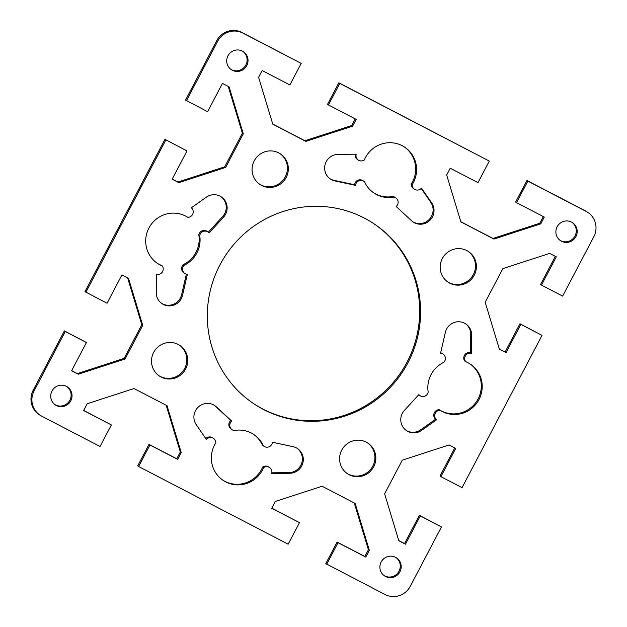 <?xml version="1.0" encoding="UTF-8"?>
<svg xmlns="http://www.w3.org/2000/svg" width="627" height="627" viewBox="0 0 627 627"><rect width="100%" height="100%" fill="white"/><g stroke="black" fill="none" stroke-linecap="round" stroke-linejoin="round"><path stroke-width="0.94" d="M364.24 218.024A108.197 105.955 -56.4 0 1 373.794 223.659A108.197 105.955 -56.4 0 1 405.238 367.602A108.197 105.955 -56.4 0 1 263.669 409.58A108.197 105.955 -56.4 0 1 254.115 403.953A108.197 105.955 -56.4 0 1 222.671 260.009A108.197 105.955 -56.4 0 1 364.24 218.024M253.661 403.647A108.197 105.955 123.6 0 0 262.76 408.976A108.197 105.955 123.6 0 0 404.188 367.234A108.197 105.955 123.6 0 0 373.339 223.353M278.749 152.894A18.395 18.011 -56.4 0 1 285.716 178.319A18.395 18.011 -56.4 0 1 260.025 184.495A18.395 18.011 -56.4 0 1 254.68 160.026A18.395 18.011 -56.4 0 1 278.749 152.894M259.57 184.189A18.395 18.011 123.6 0 0 284.658 177.95A18.395 18.011 123.6 0 0 279.908 153.552M474.271 275.182A18.395 18.011 -56.4 0 1 448.109 282.197A18.395 18.011 -56.4 0 1 442.301 258.575A18.395 18.011 -56.4 0 1 468.463 251.552A18.395 18.011 -56.4 0 1 474.271 275.182M447.662 281.891A18.395 18.011 123.6 0 0 473.361 274.579A18.395 18.011 123.6 0 0 468.001 251.255M153.639 352.421A18.395 18.011 -56.4 0 1 179.8 345.406A18.395 18.011 -56.4 0 1 185.616 369.037A18.395 18.011 -56.4 0 1 159.454 376.051A18.395 18.011 -56.4 0 1 153.639 352.421M158.999 375.745A18.395 18.011 123.6 0 0 184.699 368.425A18.395 18.011 123.6 0 0 179.338 345.109M349.168 474.717A18.395 18.011 -56.4 0 1 342.201 449.285A18.395 18.011 -56.4 0 1 367.892 443.109A18.395 18.011 -56.4 0 1 373.237 467.577A18.395 18.011 -56.4 0 1 349.168 474.717M347.092 473.448A18.395 18.011 123.6 0 0 372.179 467.209A18.395 18.011 123.6 0 0 367.43 442.811M242.406 51.124A10.824 10.596 -56.4 0 1 246.505 66.078A10.824 10.596 -56.4 0 1 231.394 69.715A10.824 10.596 -56.4 0 1 228.252 55.325A10.824 10.596 -56.4 0 1 242.406 51.124M230.94 69.401A10.824 10.596 123.6 0 0 245.447 65.71A10.824 10.596 123.6 0 0 242.892 51.398M575.939 236.567A10.824 10.596 -56.4 0 1 560.546 240.697A10.824 10.596 -56.4 0 1 557.129 226.802A10.824 10.596 -56.4 0 1 572.522 222.671A10.824 10.596 -56.4 0 1 575.939 236.567M560.099 240.384A10.824 10.596 123.6 0 0 575.022 235.964A10.824 10.596 123.6 0 0 572.051 222.381M51.978 391.036A10.824 10.596 -56.4 0 1 67.363 386.906A10.824 10.596 -56.4 0 1 70.788 400.81A10.824 10.596 -56.4 0 1 55.395 404.94A10.824 10.596 -56.4 0 1 51.978 391.036M54.949 404.619A10.824 10.596 123.6 0 0 69.871 400.198A10.824 10.596 123.6 0 0 66.901 386.616M385.511 576.487A10.824 10.596 -56.4 0 1 381.412 561.526A10.824 10.596 -56.4 0 1 396.523 557.889A10.824 10.596 -56.4 0 1 399.665 572.286A10.824 10.596 -56.4 0 1 385.511 576.487M384.108 575.602A10.824 10.596 123.6 0 0 398.607 571.918A10.824 10.596 123.6 0 0 396.06 557.599M398.764 540.576L404.548 543.578L419.377 515.323L441.455 526.923L410.277 586.3A18.935 18.544 -56.4 0 1 385.017 594.514L325.797 563.618L337.114 542.073L364.859 556.478L368.41 549.707L354.263 502.964M271.781 508.129L299.471 522.644L271.726 508.238L275.277 501.467L322.082 486.246L355.133 503.41L369.327 550.318L365.768 557.089L338.024 542.676L326.714 564.229M328.446 104.96L327.529 104.356L338.846 82.803L339.763 83.407L328.446 104.96L356.191 119.373L352.633 126.145L305.827 141.365L272.784 124.193L258.59 77.293L262.141 70.522L289.886 84.927L301.203 63.382L241.983 32.486A18.935 18.544 123.6 0 0 216.723 40.7L185.545 100.077L207.623 111.677L222.452 83.422L229.106 86.879L243.292 133.778L225.626 167.44L178.82 182.653L172.166 179.204L187.003 150.95L164.932 139.351L84.974 291.633L107.052 303.233L121.889 274.979L128.535 278.435L142.729 325.335L125.055 358.997L78.25 374.209L71.603 370.761L86.432 342.507L65.271 331.511L34.101 390.895A18.935 18.544 -56.4 0 0 40.081 415.215A18.935 18.544 -56.4 0 0 41.758 416.203L100.061 446.495L111.379 424.941L83.634 410.528L87.192 403.757L133.998 388.544L167.041 405.708L181.234 452.608L177.676 459.379L149.939 444.974L138.622 466.519L137.705 465.916L149.022 444.363L176.767 458.776L180.317 452.004L166.179 405.261M83.689 410.426L111.379 424.941M65.271 331.511L64.362 330.907L33.184 390.284A18.935 18.544 123.6 0 0 39.172 414.612L40.081 415.215M64.362 330.907L86.432 342.507M71.658 370.651L77.333 373.606L124.138 358.385L141.812 324.731L127.665 277.98M164.932 139.351L187.003 150.95M172.221 179.095L177.903 182.049L224.709 166.829L242.383 133.175L228.236 86.424M272.737 124.036L304.918 140.754L351.723 125.533L355.219 118.871M516.538 202.662L515.621 202.059L526.939 180.505L527.848 181.117L516.538 202.662L544.283 217.075L540.725 223.847L493.919 239.067L460.869 221.895L446.683 174.996L450.233 168.224L477.978 182.637L489.295 161.084L338.846 82.803M460.821 221.739L493.002 238.456L539.808 223.243L543.311 216.574M527.848 181.117L586.159 211.401A18.935 18.544 -56.4 0 1 587.828 212.388L586.919 211.785A18.935 18.544 123.6 0 0 585.242 210.797L526.939 180.505M499.335 349.02L505.111 352.021L519.948 323.767L542.026 335.367L520.865 324.371L506.028 352.625L499.382 349.176L485.188 302.269L502.862 268.615L549.667 253.394L556.314 256.851L541.477 285.105L540.568 284.493L555.342 256.349M441.455 526.923L420.294 515.927L405.457 544.181L398.811 540.733L384.617 493.825L402.291 460.171L449.097 444.951L455.743 448.407L440.914 476.661L439.997 476.05L454.779 447.905M440.671 352.797A5.408 5.298 -56.4 0 1 442.137 353.471L443.054 354.083A5.408 5.298 123.6 0 0 440.569 353.228L445.358 332.381A13.528 13.245 -56.4 0 1 471.669 335.045L471.488 353.315A5.408 5.298 123.6 0 0 465.626 361.63A27.588 27.016 -56.4 0 1 470.281 364.091A27.588 27.016 -56.4 0 1 477.641 401.86A27.588 27.016 -56.4 0 1 440.083 410.277A5.408 5.298 123.6 0 0 436.572 419.816L421.603 430.404A13.528 13.245 -56.4 0 1 404.368 410.45L418.836 394.626A5.408 5.298 123.6 0 0 428.194 392.087A27.588 27.016 -56.4 0 1 443.822 362.32A5.408 5.298 123.6 0 0 443.054 354.083M419.972 395.661L419.055 395.049A5.408 5.298 -56.4 0 1 418.695 394.783M406.163 430.412A13.528 13.245 123.6 0 0 420.693 429.801L435.655 419.212A5.408 5.298 -56.4 0 1 439.174 409.674A27.588 27.016 123.6 0 0 476.575 401.484A27.588 27.016 123.6 0 0 469.827 363.793M465.626 361.63L464.709 361.027A5.408 5.298 -56.4 0 1 470.571 352.703L470.759 334.434A13.528 13.245 123.6 0 0 465.359 323.61M264.1 446.338A5.408 5.298 123.6 0 0 272.4 442.239L292.981 446.659A13.528 13.245 -56.4 0 1 289.831 473.252L271.71 473.416A5.408 5.298 123.6 0 0 263.575 467.671A27.588 27.016 -56.4 0 1 223.275 480.454A27.588 27.016 -56.4 0 1 215.806 442.858A5.408 5.298 123.6 0 0 206.408 439.496L196.196 424.604A13.528 13.245 -56.4 0 1 216.331 406.845L231.739 421.125A5.408 5.298 123.6 0 0 234.083 430.514A27.588 27.016 -56.4 0 1 253.786 434.48A27.588 27.016 -56.4 0 1 263.309 445.695A5.408 5.298 123.6 0 0 264.1 446.338L263.183 445.734A5.408 5.298 -56.4 0 1 262.399 445.092A27.588 27.016 123.6 0 0 253.332 434.182M232.123 429.73L231.206 429.119A5.408 5.298 -56.4 0 1 230.83 420.513L215.414 406.233A13.528 13.245 123.6 0 0 214.222 405.254M205.781 438.579A5.408 5.298 -56.4 0 1 212.553 437.779L213.47 438.391M222.82 480.149A27.588 27.016 123.6 0 0 262.658 467.06A5.408 5.298 -56.4 0 1 268.662 466.927L269.579 467.538M271.852 472.805L288.922 472.64A13.528 13.245 123.6 0 0 296.986 448.25M161.641 303.39A13.528 13.245 123.6 0 0 181.642 294.619L186.329 274.203M184.863 273.529L183.946 272.917A5.408 5.298 -56.4 0 1 183.178 264.68A27.588 27.016 123.6 0 0 198.806 234.913A5.408 5.298 -56.4 0 1 207.028 231.339L207.945 231.951A5.408 5.298 123.6 0 0 199.715 235.517A27.588 27.016 -56.4 0 1 184.087 265.284A5.408 5.298 123.6 0 0 187.34 274.383L182.559 295.231A13.528 13.245 -56.4 0 1 156.241 292.566L156.429 274.297A5.408 5.298 123.6 0 0 162.291 265.973A27.588 27.016 -56.4 0 1 157.628 263.512A27.588 27.016 -56.4 0 1 150.268 225.744A27.588 27.016 -56.4 0 1 187.826 217.326A5.408 5.298 123.6 0 0 191.345 207.788L206.307 197.199A13.528 13.245 -56.4 0 1 223.541 217.161L209.081 232.978A5.408 5.298 123.6 0 0 207.945 231.951M208.305 232.217L222.632 216.55A13.528 13.245 123.6 0 0 220.837 196.588M157.173 263.207A27.588 27.016 123.6 0 0 161.374 265.37L162.291 265.973M330.014 178.75A13.528 13.245 123.6 0 0 334.019 180.341L354.6 184.761A5.408 5.298 -56.4 0 1 362.9 180.662L363.817 181.266A5.408 5.298 123.6 0 0 355.517 185.365L334.928 180.944A13.528 13.245 -56.4 0 1 338.078 154.36L356.199 154.187A5.408 5.298 123.6 0 0 364.342 159.94A27.588 27.016 -56.4 0 1 404.642 147.149A27.588 27.016 -56.4 0 1 412.111 184.753A5.408 5.298 123.6 0 0 421.501 188.108L431.721 202.999A13.528 13.245 -56.4 0 1 411.586 220.767L396.17 206.487A5.408 5.298 123.6 0 0 393.834 197.09A27.588 27.016 -56.4 0 1 374.123 193.124A27.588 27.016 -56.4 0 1 364.6 181.908A5.408 5.298 123.6 0 0 363.817 181.266M373.668 192.818A27.588 27.016 123.6 0 0 392.917 196.486A5.408 5.298 -56.4 0 1 394.877 197.27L395.794 197.881M412.778 221.746A13.528 13.245 123.6 0 0 430.804 202.396L421.219 188.421M414.447 189.221L413.53 188.609A5.408 5.298 -56.4 0 1 411.194 184.142A27.588 27.016 123.6 0 0 404.18 146.851M358.338 160.073L357.421 159.462A5.408 5.298 -56.4 0 1 355.148 154.195M440.914 476.661L462.068 487.649L542.026 335.367M541.477 285.105L562.638 296.093L593.816 236.716A18.935 18.544 -56.4 0 0 587.828 212.388M339.763 83.407L489.295 161.084M186.462 100.688L217.64 41.304A18.935 18.544 -56.4 0 1 242.892 33.09L301.203 63.382M85.891 292.245L165.841 139.954M299.471 522.644L288.154 544.197L138.622 466.519M338.024 542.676L337.114 542.073M365.768 557.089L364.859 556.478M369.327 550.318L368.41 549.707M149.939 444.974L149.022 444.363M177.676 459.379L176.767 458.776M181.234 452.608L180.317 452.004M540.725 223.847L539.808 223.243M493.919 239.067L493.002 238.456M436.572 419.816L435.655 419.212M440.083 410.277L439.174 409.674M471.488 353.315L470.571 352.703M263.575 467.671L262.658 467.06M263.309 445.695L262.399 445.092M231.739 421.125L230.83 420.513M184.087 265.284L183.178 264.68M199.715 235.517L198.806 234.913M412.111 184.753L411.194 184.142M355.517 185.365L354.6 184.761M393.834 197.09L392.917 196.486M405.457 544.181L404.548 543.578M420.294 515.927L419.377 515.323M506.028 352.625L505.111 352.021M520.865 324.371L519.948 323.767M78.25 374.209L77.333 373.606M125.055 358.997L124.138 358.385M142.729 325.335L141.812 324.731M178.82 182.653L177.903 182.049M225.626 167.44L224.709 166.829M243.292 133.778L242.383 133.175M305.827 141.365L304.918 140.754M352.633 126.145L351.723 125.533M34.101 390.895L33.184 390.284M585.242 210.797L586.159 211.401M216.723 40.7L217.64 41.304M242.892 33.09L241.983 32.486M421.603 430.404L420.693 429.801M471.669 335.045L470.759 334.434M289.831 473.252L288.922 472.64M216.331 406.845L215.414 406.233M182.559 295.231L181.642 294.619M223.541 217.161L222.632 216.55M431.721 202.999L430.804 202.396M334.928 180.944L334.019 180.341"/></g></svg>
